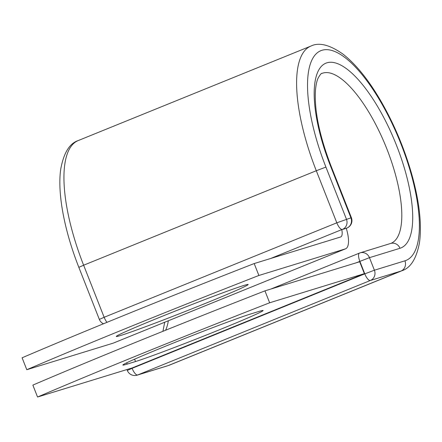 <?xml version="1.0" encoding="UTF-8"?>
<svg xmlns="http://www.w3.org/2000/svg" width="442" height="442" viewBox="0 0 442 442"><rect width="100%" height="100%" fill="white"/><g stroke="black" fill="none" stroke-linecap="round" stroke-linejoin="round"><path stroke-width="0.66" d="M165.308 346.307A70.88 2.017 158.5 0 0 122.865 365.053A70.88 2.017 158.5 0 0 127.191 364.097L135.517 361.539A70.88 2.017 158.5 0 0 209.447 333.798A70.88 2.017 158.5 0 0 263.084 310.544A70.88 2.017 158.5 0 0 258.752 311.499L250.432 314.058A70.88 2.017 158.5 0 0 165.308 346.307M158.711 317.715A70.88 2.017 -21.5 0 1 248.161 284.51A70.88 2.017 -21.5 0 1 205.718 303.262A70.88 2.017 -21.5 0 1 116.268 336.461A70.88 2.017 -21.5 0 1 158.711 317.715M345.572 248.807L113.484 343.047A24.99 8.641 67.9 0 1 113.235 343.136L26.796 369.716A300.333 8.536 158.5 0 1 258.885 275.471L345.329 248.896A24.99 8.641 67.9 0 0 345.572 248.807A24.99 8.641 67.9 0 0 346.268 228.282L342.114 229.564A8.011 2.768 -112.1 0 1 341.776 229.608L270.603 258.509M26.796 369.716L22.1 357.799A300.333 8.536 -21.5 0 1 254.189 263.554L340.633 236.978A12.172 4.21 67.9 0 0 340.754 236.934A12.172 4.21 67.9 0 0 341.776 229.608M258.885 275.471L254.189 263.554M264.951 290.864L359.678 261.741L364.374 273.659L132.28 367.904L37.553 397.026L32.857 385.109A300.333 8.536 -21.5 0 1 264.951 290.864L269.642 302.781A300.333 8.536 -21.5 0 0 37.553 397.026M364.374 273.659L269.642 302.781M126.683 362.805L127.191 364.097M113.235 343.136L345.329 248.896M347.053 227.995A8.011 2.768 -112.1 0 1 346.953 228.039L342.114 229.564M131.981 367.993L132.114 368.33L364.783 273.852L359.843 261.31A8.011 2.768 -112.1 0 1 359.49 253.073A8.011 2.768 -112.1 0 1 359.567 253.045A8.011 7.514 72.9 0 1 360.147 252.841A8.011 7.514 72.9 0 1 369.462 257.669L374.402 270.206A8.011 7.514 72.9 0 1 370.374 280.482L400.894 271.095L168.225 365.578A121.202 41.907 67.9 0 0 169.419 365.153L402.093 270.67A121.202 41.907 67.9 0 1 400.894 271.095A8.011 7.514 72.9 0 0 404.922 260.824A113.191 39.139 67.9 0 0 400.993 144.009A113.191 39.139 67.9 0 0 321.986 50.277A113.191 39.139 67.9 0 0 325.92 167.087L316.301 170.734L336.815 222.812L351.39 217.685L330.876 165.606L330.389 165.717L350.904 217.796A8.011 7.514 -107.1 0 1 346.876 228.066A8.011 2.768 -112.1 0 0 346.953 228.039A8.011 8.011 0 0 0 351.39 217.685M325.92 167.087L346.434 219.166A8.011 7.514 -107.1 0 1 342.406 229.442A8.011 2.768 -112.1 0 1 336.815 222.812L104.141 317.29L83.632 265.211L78.836 267.333L99.345 319.411L104.141 317.29A8.011 2.768 -112.1 0 0 107.003 322.328M316.301 170.734L83.632 265.211A121.202 41.907 67.9 0 1 78.223 140.562L310.892 46.079A121.202 41.907 67.9 0 0 316.301 170.734M404.922 260.824L374.402 270.206L364.783 273.852A8.011 2.768 -112.1 0 0 370.374 280.482L137.705 374.96L168.225 365.578A8.011 7.514 72.9 0 1 167.645 365.783L169.419 365.153M165.59 330.24A91.704 31.708 67.9 0 0 168.341 320.776M330.389 165.717A99.71 34.476 67.9 0 1 326.925 62.814A99.71 34.476 67.9 0 1 396.518 145.385A99.71 34.476 67.9 0 1 399.982 248.282A8.011 7.514 72.9 0 0 390.667 243.454L390.993 243.338A91.704 31.708 67.9 0 0 385.872 146.446A91.704 31.708 67.9 0 0 321.991 73.411C321.505 72.974 320.229 74.51 318.157 78.007C316.82 80.858 315.914 85.035 315.444 90.533C314.268 110.489 319.411 135.517 330.876 165.606M399.982 248.282L369.462 257.669L356.025 262.863M126.959 369.54L127.318 370.446L132.114 368.33A8.011 2.768 -112.1 0 0 137.705 374.96A8.011 7.514 72.9 0 1 137.125 375.17L167.645 365.783M271.057 288.985L359.412 253.111M134.589 359.186L135.517 361.539M402.093 270.67C410.717 267.83 416.519 258.471 419.491 242.597C422.016 223.464 419.165 199.734 410.927 171.408C403.524 146.44 393.513 122.998 380.888 101.074C368.562 79.88 355.904 64.212 342.92 54.068C329.644 44.752 318.964 42.089 310.892 46.079M78.836 267.333C63.863 229.293 57.2 191.905 60.808 168.739C63.819 152.728 69.626 143.335 78.223 140.562M162.905 331.318L164.733 322.24M390.667 243.454L360.147 252.841A8.011 8.011 0 0 0 359.49 253.073L271.018 288.996M99.345 319.411A8.011 8.011 0 0 0 103.489 323.771M127.318 370.446A8.011 8.011 0 0 0 137.125 375.17"/></g></svg>
